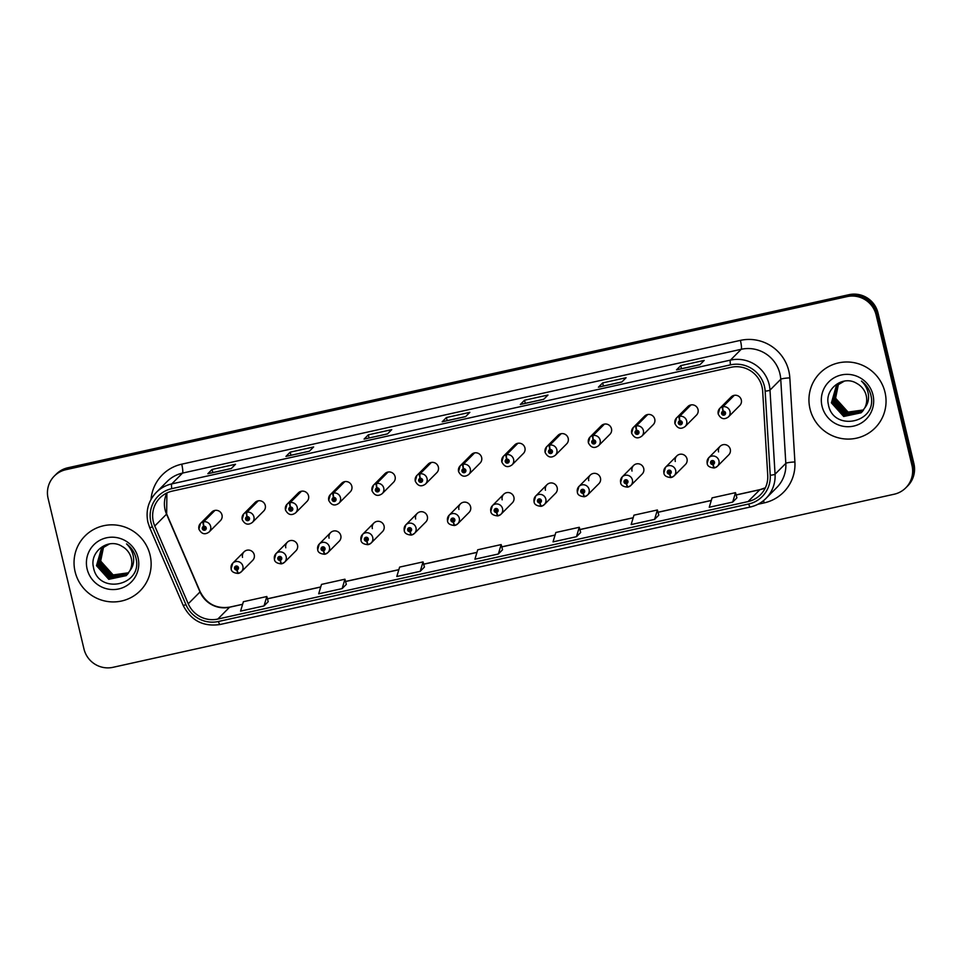<?xml version="1.0" encoding="UTF-8"?>
<svg xmlns="http://www.w3.org/2000/svg" width="962" height="962" viewBox="0 0 962 962"><rect width="100%" height="100%" fill="white"/><g stroke="black" fill="none" stroke-linecap="round" stroke-linejoin="round"><path stroke-width="1.44" d="M274.447 559.187A6.073 5.976 44.9 0 1 281.914 552.116A6.073 5.976 44.9 0 1 284.62 562.181L295.971 550.769A6.073 5.976 -135.1 0 0 293.266 540.704A6.073 5.976 -135.1 0 0 285.798 547.787M317.725 549.603A6.073 5.976 44.9 0 1 325.192 542.532A6.073 5.976 44.9 0 1 327.898 552.585L339.249 541.185A6.073 5.976 -135.1 0 0 336.544 531.12A6.073 5.976 -135.1 0 0 329.076 538.191M361.003 540.019A6.073 5.976 44.9 0 1 368.47 532.936A6.073 5.976 44.9 0 1 371.176 543.001L382.515 531.589A6.073 5.976 -135.1 0 0 379.822 521.524A6.073 5.976 -135.1 0 0 372.354 528.607M404.28 530.423A6.073 5.976 44.9 0 1 411.748 523.352A6.073 5.976 44.9 0 1 414.442 533.417L425.793 522.005A6.073 5.976 -135.1 0 0 423.1 511.94A6.073 5.976 -135.1 0 0 415.632 519.011M447.558 520.839A6.073 5.976 44.9 0 1 455.014 513.756A6.073 5.976 44.9 0 1 457.72 523.821L469.071 512.409A6.073 5.976 -135.1 0 0 466.366 502.356A6.073 5.976 -135.1 0 0 458.91 509.427M490.836 511.243A6.073 5.976 44.9 0 1 498.292 504.172A6.073 5.976 44.9 0 1 500.998 514.237L512.349 502.825A6.073 5.976 -135.1 0 0 509.644 492.76A6.073 5.976 -135.1 0 0 502.176 499.831M534.102 501.659A6.073 5.976 44.9 0 1 541.57 494.588A6.073 5.976 44.9 0 1 544.276 504.641L555.627 493.229A6.073 5.976 -135.1 0 0 552.922 483.177A6.073 5.976 -135.1 0 0 545.454 490.247M577.38 492.075A6.073 5.976 44.9 0 1 584.848 484.992A6.073 5.976 44.9 0 1 587.554 495.057L598.905 483.645A6.073 5.976 -135.1 0 0 596.199 473.581A6.073 5.976 -135.1 0 0 588.732 480.663M620.658 482.479A6.073 5.976 44.9 0 1 628.126 475.408A6.073 5.976 44.9 0 1 630.819 485.473L642.171 474.062A6.073 5.976 -135.1 0 0 639.477 463.997A6.073 5.976 -135.1 0 0 632.01 471.067M663.936 472.895A6.073 5.976 44.9 0 1 671.392 465.812A6.073 5.976 44.9 0 1 674.097 475.877L685.449 464.466A6.073 5.976 -135.1 0 0 682.743 454.401A6.073 5.976 -135.1 0 0 675.288 461.483M707.214 463.299A6.073 5.976 44.9 0 1 714.67 456.228A6.073 5.976 44.9 0 1 717.375 466.293L728.727 454.882A6.073 5.976 -135.1 0 0 726.021 444.817A6.073 5.976 -135.1 0 0 718.566 451.887M231.181 568.782A6.073 5.976 44.9 0 1 238.636 561.712A6.073 5.976 44.9 0 1 241.342 571.765L252.693 560.353A6.073 5.976 -135.1 0 0 249.988 550.3A6.073 5.976 -135.1 0 0 242.532 557.371M247.15 516.702A4.052 0.613 -100 0 1 246.921 512.217A6.073 5.976 44.9 0 1 252.369 522.426L263.72 511.014A6.073 5.976 -135.1 0 0 261.015 500.962A6.073 5.976 -135.1 0 0 255.11 502.453L243.759 513.864A6.073 5.976 44.9 0 1 246.404 512.325A4.052 0.649 75 0 0 246.981 516.738A2.02 1.996 -135.1 0 0 245.575 519.107A2.02 1.996 -135.1 0 0 248.004 520.634A2.02 1.996 -135.1 0 0 249.483 518.241A2.02 1.996 -135.1 0 0 247.15 516.702L247.378 517.881A0.806 0.794 44.9 0 1 248.1 519.252A0.806 0.794 44.9 0 1 246.753 518.855A0.806 0.794 44.9 0 1 247.306 517.905L246.981 516.738M290.428 507.106A4.052 0.613 -100 0 1 290.187 502.621A6.073 5.976 44.9 0 1 295.647 512.842L306.998 501.43A6.073 5.976 -135.1 0 0 304.293 491.366A6.073 5.976 -135.1 0 0 298.376 492.857L287.025 504.268A6.073 5.976 44.9 0 1 289.682 502.741A4.052 0.649 75 0 0 290.259 507.154A2.02 1.996 -135.1 0 0 288.853 509.523A2.02 1.996 -135.1 0 0 291.27 511.05A2.02 1.996 -135.1 0 0 292.761 508.657A2.02 1.996 -135.1 0 0 290.428 507.106L290.656 508.297A0.806 0.794 44.9 0 1 291.378 509.656A0.806 0.794 44.9 0 1 290.031 509.259A0.806 0.794 44.9 0 1 290.584 508.309L290.259 507.154M333.706 497.522A4.052 0.613 -100 0 1 333.465 493.037A6.073 5.976 44.9 0 1 338.925 503.246L350.276 491.847A6.073 5.976 -135.1 0 0 347.571 481.782A6.073 5.976 -135.1 0 0 341.654 483.273L330.303 494.684A6.073 5.976 44.9 0 1 332.96 493.145A4.052 0.649 75 0 0 333.525 497.558A2.02 1.996 -135.1 0 0 332.13 499.927A2.02 1.996 -135.1 0 0 334.548 501.455A2.02 1.996 -135.1 0 0 336.039 499.062A2.02 1.996 -135.1 0 0 333.706 497.522L333.934 498.713A0.806 0.794 44.9 0 1 334.656 500.072A0.806 0.794 44.9 0 1 333.297 499.675A0.806 0.794 44.9 0 1 333.862 498.725L333.525 497.558M376.972 487.938A4.052 0.613 -100 0 1 376.743 483.441A6.073 5.976 44.9 0 1 382.191 493.662L393.542 482.251A6.073 5.976 -135.1 0 0 390.849 472.186A6.073 5.976 -135.1 0 0 384.932 473.677L373.581 485.088A6.073 5.976 44.9 0 1 376.238 483.561A4.052 0.649 75 0 0 376.803 487.974A2.02 1.996 -135.1 0 0 375.408 490.343A2.02 1.996 -135.1 0 0 377.825 491.871A2.02 1.996 -135.1 0 0 379.317 489.478A2.02 1.996 -135.1 0 0 376.972 487.938L377.2 489.117A0.806 0.794 44.9 0 1 377.934 490.476A0.806 0.794 44.9 0 1 376.575 490.079A0.806 0.794 44.9 0 1 377.14 489.129L376.803 487.974M420.25 478.342A4.052 0.613 -100 0 1 420.021 473.857A6.073 5.976 44.9 0 1 425.469 484.078L436.82 472.667A6.073 5.976 -135.1 0 0 434.115 462.602A6.073 5.976 -135.1 0 0 428.21 464.093L416.859 475.505A6.073 5.976 44.9 0 1 419.504 473.965A4.052 0.649 75 0 0 420.081 478.379A2.02 1.996 -135.1 0 0 418.686 480.76A2.02 1.996 -135.1 0 0 421.103 482.287A2.02 1.996 -135.1 0 0 422.583 479.894A2.02 1.996 -135.1 0 0 420.25 478.342L420.478 479.533A0.806 0.794 44.9 0 1 421.212 480.892A0.806 0.794 44.9 0 1 419.853 480.495A0.806 0.794 44.9 0 1 420.418 479.545L420.081 478.379M463.528 468.759A4.052 0.613 -100 0 1 463.299 464.261A6.073 5.976 44.9 0 1 468.747 474.482L480.098 463.071A6.073 5.976 -135.1 0 0 477.392 453.018A6.073 5.976 -135.1 0 0 471.488 454.509L460.137 465.909A6.073 5.976 44.9 0 1 462.782 464.381A4.052 0.649 75 0 0 463.359 468.795A2.02 1.996 -135.1 0 0 461.952 471.164A2.02 1.996 -135.1 0 0 464.381 472.691A2.02 1.996 -135.1 0 0 465.861 470.298A2.02 1.996 -135.1 0 0 463.528 468.759L463.756 469.937A0.806 0.794 44.9 0 1 464.478 471.308A0.806 0.794 44.9 0 1 463.131 470.911A0.806 0.794 44.9 0 1 463.684 469.961L463.359 468.795M506.806 459.163A4.052 0.613 -100 0 1 506.565 454.677A6.073 5.976 44.9 0 1 512.024 464.899L523.376 453.487A6.073 5.976 -135.1 0 0 520.67 443.422A6.073 5.976 -135.1 0 0 514.754 444.913L503.403 456.325A6.073 5.976 44.9 0 1 506.06 454.785A4.052 0.649 75 0 0 506.637 459.199A2.02 1.996 -135.1 0 0 505.23 461.58A2.02 1.996 -135.1 0 0 507.647 463.107A2.02 1.996 -135.1 0 0 509.138 460.714A2.02 1.996 -135.1 0 0 506.806 459.163L507.034 460.353A0.806 0.794 44.9 0 1 507.756 461.712A0.806 0.794 44.9 0 1 506.409 461.315A0.806 0.794 44.9 0 1 506.962 460.365L506.637 459.199M550.084 449.579A4.052 0.613 -100 0 1 549.843 445.093A6.073 5.976 44.9 0 1 555.302 455.303L566.654 443.891A6.073 5.976 -135.1 0 0 563.948 433.838A6.073 5.976 -135.1 0 0 558.032 435.329L546.681 446.741A6.073 5.976 44.9 0 1 549.338 445.202A4.052 0.649 75 0 0 549.903 449.615A2.02 1.996 -135.1 0 0 548.508 451.984A2.02 1.996 -135.1 0 0 550.925 453.511A2.02 1.996 -135.1 0 0 552.416 451.118A2.02 1.996 -135.1 0 0 550.084 449.579L550.312 450.769A0.806 0.794 44.9 0 1 551.034 452.128A0.806 0.794 44.9 0 1 549.675 451.731A0.806 0.794 44.9 0 1 550.24 450.781L549.903 449.615M593.35 439.983A4.052 0.613 -100 0 1 593.121 435.497A6.073 5.976 44.9 0 1 598.568 445.719L609.92 434.307A6.073 5.976 -135.1 0 0 607.226 424.242A6.073 5.976 -135.1 0 0 601.31 425.733L589.959 437.145A6.073 5.976 44.9 0 1 592.616 435.618A4.052 0.649 75 0 0 593.181 440.031A2.02 1.996 -135.1 0 0 591.786 442.4A2.02 1.996 -135.1 0 0 594.203 443.927A2.02 1.996 -135.1 0 0 595.694 441.534A2.02 1.996 -135.1 0 0 593.35 439.983L593.578 441.173A0.806 0.794 44.9 0 1 594.312 442.532A0.806 0.794 44.9 0 1 592.953 442.135A0.806 0.794 44.9 0 1 593.518 441.185L593.181 440.031M636.628 430.399A4.052 0.613 -100 0 1 636.399 425.913A6.073 5.976 44.9 0 1 641.846 436.123L653.198 424.723A6.073 5.976 -135.1 0 0 650.492 414.658A6.073 5.976 -135.1 0 0 644.588 416.149L633.236 427.561A6.073 5.976 44.9 0 1 635.882 426.022A4.052 0.649 75 0 0 636.459 430.435A2.02 1.996 -135.1 0 0 635.064 432.804A2.02 1.996 -135.1 0 0 637.481 434.331A2.02 1.996 -135.1 0 0 638.96 431.938A2.02 1.996 -135.1 0 0 636.628 430.399L636.856 431.589A0.806 0.794 44.9 0 1 637.59 432.948A0.806 0.794 44.9 0 1 636.231 432.551A0.806 0.794 44.9 0 1 636.796 431.601L636.459 430.435M679.906 420.815A4.052 0.613 -100 0 1 679.677 416.318A6.073 5.976 44.9 0 1 685.124 426.539L696.476 415.127A6.073 5.976 -135.1 0 0 693.77 405.062A6.073 5.976 -135.1 0 0 687.866 406.553L676.514 417.965A6.073 5.976 44.9 0 1 679.16 416.438A4.052 0.649 75 0 0 679.737 420.851A2.02 1.996 -135.1 0 0 678.33 423.22A2.02 1.996 -135.1 0 0 680.759 424.747A2.02 1.996 -135.1 0 0 682.238 422.354A2.02 1.996 -135.1 0 0 679.906 420.815L680.134 421.993A0.806 0.794 44.9 0 1 680.868 423.364A0.806 0.794 44.9 0 1 679.509 422.955A0.806 0.794 44.9 0 1 680.062 422.005L679.737 420.851M723.183 411.219A4.052 0.613 -100 0 1 722.955 406.734A6.073 5.976 44.9 0 1 728.402 416.955L739.754 405.543A6.073 5.976 -135.1 0 0 737.048 395.478A6.073 5.976 -135.1 0 0 731.132 396.969L719.78 408.381A6.073 5.976 44.9 0 1 722.438 406.842A4.052 0.649 75 0 0 723.015 411.255A2.02 1.996 -135.1 0 0 721.608 413.636A2.02 1.996 -135.1 0 0 724.025 415.163A2.02 1.996 -135.1 0 0 725.516 412.77A2.02 1.996 -135.1 0 0 723.183 411.219L723.412 412.409A0.806 0.794 44.9 0 1 724.133 413.768A0.806 0.794 44.9 0 1 722.787 413.371A0.806 0.794 44.9 0 1 723.34 412.421L723.015 411.255M203.872 526.286A4.052 0.613 -100 0 1 203.643 521.801A6.073 5.976 44.9 0 1 209.091 532.022L220.442 520.61A6.073 5.976 -135.1 0 0 217.737 510.545A6.073 5.976 -135.1 0 0 211.832 512.037L200.481 523.448A6.073 5.976 44.9 0 1 203.126 521.909A4.052 0.649 75 0 0 203.703 526.322A2.02 1.996 -135.1 0 0 202.297 528.703A2.02 1.996 -135.1 0 0 204.726 530.23A2.02 1.996 -135.1 0 0 206.205 527.837A2.02 1.996 -135.1 0 0 203.872 526.286L204.1 527.477A0.806 0.794 44.9 0 1 204.834 528.835A0.806 0.794 44.9 0 1 203.475 528.439A0.806 0.794 44.9 0 1 204.028 527.489L203.703 526.322M75.096 571.693A38.889 38.215 -135.1 0 0 102.321 600.348A38.889 38.215 -135.1 0 0 140.163 590.8A38.889 38.215 -135.1 0 0 150.084 555.074A38.889 38.215 -135.1 0 0 122.859 526.406A38.889 38.215 -135.1 0 0 85.029 535.954A38.889 38.215 -135.1 0 0 75.096 571.693A38.889 38.215 -135.1 0 0 102.321 600.348A38.889 38.215 -135.1 0 0 140.163 590.8A38.889 38.215 -135.1 0 0 150.084 555.074A38.889 38.215 -135.1 0 0 122.859 526.406A38.889 38.215 -135.1 0 0 85.029 535.954A38.889 38.215 -135.1 0 0 75.096 571.693M810.004 408.85A38.889 38.215 -135.1 0 0 837.229 437.506A38.889 38.215 -135.1 0 0 875.071 427.97A38.889 38.215 -135.1 0 0 884.992 392.231A38.889 38.215 -135.1 0 0 857.767 363.564A38.889 38.215 -135.1 0 0 819.925 373.112A38.889 38.215 -135.1 0 0 810.004 408.85A38.889 38.215 -135.1 0 0 837.229 437.506A38.889 38.215 -135.1 0 0 875.071 427.97A38.889 38.215 -135.1 0 0 884.992 392.231A38.889 38.215 -135.1 0 0 857.767 363.564A38.889 38.215 -135.1 0 0 819.925 373.112A38.889 38.215 -135.1 0 0 810.004 408.85M153.343 521.729A25.926 25.469 44.9 0 1 172.354 491.089L731.036 367.304A25.926 25.469 44.9 0 1 762.674 391.293L767.736 475.384A25.926 25.469 44.9 0 1 748.063 501.575L217.809 619.059A25.926 25.469 44.9 0 1 188.251 603.787L154.762 525.998A25.926 25.469 44.9 0 1 153.343 521.729M150.914 522.258A28.439 27.946 -135.1 0 0 152.465 526.948L185.967 604.737A28.439 27.946 -135.1 0 0 218.386 621.5L748.64 504.004A28.439 27.946 -135.1 0 0 770.225 475.276L765.151 391.185A28.439 27.946 -135.1 0 0 730.459 364.863L171.777 488.66A28.439 27.946 -135.1 0 0 150.914 522.258M905.783 487.842L907.695 485.93A24.303 23.882 -135.1 0 0 913.9 463.588L878.029 313.023L877.079 313.973A24.303 23.882 -135.1 0 0 848.039 295.647L66.883 468.734A24.303 23.882 -135.1 0 0 55.255 475.12A24.303 23.882 -135.1 0 1 66.883 468.734L848.039 295.647A24.303 23.882 -135.1 0 1 877.079 313.973L912.95 464.55L877.079 313.973L876.117 314.935A24.303 23.882 -135.1 0 0 847.077 296.609L65.933 469.684A24.303 23.882 -135.1 0 0 48.1 498.412L83.971 648.977A24.303 23.882 -135.1 0 0 113.011 667.315L894.155 494.227A24.303 23.882 -135.1 0 0 911.988 465.512L876.117 314.935M906.745 486.88A24.303 23.882 -135.1 0 0 912.95 464.55A24.303 23.882 -135.1 0 1 906.745 486.88M699.963 364.682L704.208 360.413L680.771 365.608L676.526 369.865L699.963 364.682M681.517 368.735L680.771 365.608M621.849 381.986L626.094 377.717L602.657 382.912L598.412 387.181L621.849 381.986M603.402 386.039L602.657 382.912M543.734 399.29L547.979 395.033L524.543 400.216L520.298 404.485L543.734 399.29M525.288 403.343L524.543 400.216M231.277 468.53L235.522 464.261L212.085 469.456L207.84 473.725L231.277 468.53M212.83 472.582L212.085 469.456M309.391 451.214L313.636 446.957L290.199 452.152L285.954 456.409L309.391 451.214M290.945 455.279L290.199 452.152M387.506 433.91L391.75 429.641L368.314 434.836L364.069 439.105L387.506 433.91M369.059 437.963L368.314 434.836M465.62 416.606L469.865 412.337L446.428 417.532L442.183 421.789L465.62 416.606M447.174 420.659L446.428 417.532M654.581 519.384L658.79 515.163L657.395 509.98L633.958 515.163L631.144 524.579L654.581 519.384L657.395 509.98M732.695 502.08L736.904 497.847L735.509 492.664L712.072 497.859L709.259 507.263L732.695 502.08L735.509 492.664M420.238 571.308L423.052 561.904L399.615 567.099L396.801 576.503L420.238 571.308L424.434 567.051M342.123 588.612L344.937 579.208L321.5 584.403L318.687 593.807L342.123 588.612L346.32 584.367M264.009 605.928L266.823 596.524L243.386 601.707L240.572 611.123L264.009 605.928L268.206 601.671M576.466 536.688L580.675 532.467L579.28 527.284L555.844 532.479L553.03 541.883L576.466 536.688L579.28 527.284M498.352 554.004L501.166 544.588L477.729 549.783L474.915 559.199L498.352 554.004L502.549 549.747M501.166 544.588L502.561 549.783M423.052 561.904L424.434 567.087M344.937 579.208L346.32 584.391M266.823 596.524L268.206 601.707M878.029 313.023A24.303 23.882 -135.1 0 0 848.989 294.685L67.845 467.772A24.303 23.882 -135.1 0 0 56.217 474.158L54.305 476.07M205.026 528.499A0.806 0.794 44.9 0 1 204.016 527.501L204.088 527.429M214.478 510.509L203.126 521.909M214.995 510.389L203.643 521.801M238.636 573.34L241.342 571.765A6.073 5.976 44.9 0 1 238.696 573.304A4.052 0.649 -105 0 1 238.636 573.34A4.052 0.649 -105 0 1 237.061 569.961A2.02 1.996 -135.1 0 0 238.456 567.58A2.02 1.996 -135.1 0 0 236.039 566.053A2.02 1.996 -135.1 0 0 234.548 568.446A2.02 1.996 -135.1 0 0 236.88 569.997L236.652 568.807A0.806 0.794 44.9 0 1 235.93 567.448A0.806 0.794 44.9 0 1 237.289 567.845A0.806 0.794 44.9 0 1 236.724 568.795L237.061 569.961M236.267 567.243A0.806 0.794 44.9 0 0 237.193 568.277L236.652 568.807M236.88 569.997A4.052 0.613 80 0 0 238.119 573.448A4.052 0.613 80 0 0 238.179 573.412L238.396 573.196M248.304 518.915A0.806 0.794 44.9 0 1 247.294 517.905L247.366 517.845M257.756 500.913L246.404 512.325M258.273 500.805L246.921 512.217M291.582 509.331A0.806 0.794 44.9 0 1 290.56 508.321L290.644 508.249M301.034 491.329L289.682 502.741M301.539 491.209L290.187 502.621M334.848 499.735A0.806 0.794 44.9 0 1 333.838 498.725M344.312 481.734L332.96 493.145M344.817 481.625L333.465 493.037M378.126 490.151A0.806 0.794 44.9 0 1 377.116 489.141M387.59 472.15L376.238 483.561M388.095 472.029L376.743 483.441M281.914 563.744L284.62 562.181A6.073 5.976 44.9 0 1 281.962 563.708A4.052 0.649 -105 0 1 281.914 563.744A4.052 0.649 -105 0 1 280.327 560.365A2.02 1.996 -135.1 0 0 281.734 557.996A2.02 1.996 -135.1 0 0 279.317 556.469A2.02 1.996 -135.1 0 0 277.826 558.862A2.02 1.996 -135.1 0 0 280.158 560.401L279.93 559.223A0.806 0.794 44.9 0 1 279.208 557.852A0.806 0.794 44.9 0 1 280.567 558.249A0.806 0.794 44.9 0 1 280.002 559.199L280.327 560.365M280.459 558.682A0.806 0.794 44.9 0 1 279.545 557.659M280.158 560.401A4.052 0.613 80 0 0 281.397 563.864A4.052 0.613 80 0 0 281.457 563.828L281.674 563.612M325.192 554.16L327.898 552.585A6.073 5.976 44.9 0 1 325.24 554.124A4.052 0.649 -105 0 1 325.192 554.16A4.052 0.649 -105 0 1 323.605 550.781A2.02 1.996 -135.1 0 0 325.012 548.4A2.02 1.996 -135.1 0 0 322.595 546.873A2.02 1.996 -135.1 0 0 321.104 549.266A2.02 1.996 -135.1 0 0 323.436 550.817L323.208 549.627A0.806 0.794 44.9 0 1 322.486 548.268A0.806 0.794 44.9 0 1 323.833 548.665A0.806 0.794 44.9 0 1 323.28 549.615L323.605 550.781M323.737 549.098A0.806 0.794 44.9 0 1 322.811 548.063M323.436 550.817A4.052 0.613 80 0 0 324.675 554.268A4.052 0.613 80 0 0 324.735 554.232L324.94 554.028M368.458 544.564L371.176 543.001A6.073 5.976 44.9 0 1 368.518 544.54A4.052 0.649 -105 0 1 368.458 544.564A4.052 0.649 -105 0 1 366.883 541.185A2.02 1.996 -135.1 0 0 368.29 538.816A2.02 1.996 -135.1 0 0 365.861 537.289A2.02 1.996 -135.1 0 0 364.382 539.682A2.02 1.996 -135.1 0 0 366.714 541.221L366.486 540.043A0.806 0.794 44.9 0 1 365.752 538.684A0.806 0.794 44.9 0 1 367.111 539.081A0.806 0.794 44.9 0 1 366.558 540.031L366.883 541.185M367.015 539.502A0.806 0.794 44.9 0 1 366.089 538.479M366.714 541.221A4.052 0.613 80 0 0 367.941 544.684A4.052 0.613 80 0 0 368.001 544.648L368.218 544.432M128.547 572.967L112.819 575.264L100.553 561.64L103.595 546.777M128.692 572.763L113.155 574.927L100.89 561.303C99.856 556.505 100.625 551.911 103.223 547.498A18.314 18.001 -135.1 0 1 103.776 546.644M127.97 573.737L111.472 576.611L99.206 562.986L102.826 547.366M128.126 573.544L111.808 576.274L99.543 562.65L103.018 547.222M127.357 574.47L110.125 577.97L97.859 564.345L102.104 547.991M127.513 574.29L110.462 577.633L98.196 564.009L102.273 547.835M129.894 570.707A18.314 18.001 -135.1 0 0 122.03 546.356C108.369 537.457 89.634 551.587 93.41 567.039C97.787 594.997 142.027 586.062 136.231 559.283L135.955 557.948C134.5 552.14 131.361 547.462 126.527 543.903C130.652 547.895 133.009 552.645 133.586 558.176C133.971 562.902 132.744 567.087 129.894 570.707L126.214 575.637L108.778 579.328L96.513 565.704L101.407 548.653L109.5 543.927M126.876 574.987L109.115 578.98L96.849 565.367L101.575 548.484M87.121 569.023A26.419 25.962 -135.1 0 0 118.687 588.948A26.419 25.962 -135.1 0 0 138.059 557.732A26.419 25.962 -135.1 0 0 106.505 537.806A26.419 25.962 -135.1 0 0 87.121 569.023M863.455 410.125L847.726 412.421L835.461 398.797L838.491 383.946M863.599 409.92L848.063 412.085L835.798 398.46C834.751 393.674 835.533 389.069 838.13 384.656A18.314 18.001 -135.1 0 1 838.684 383.802M862.878 410.894L846.38 413.78L834.114 400.156L837.734 384.535M863.022 410.702L846.716 413.432L834.451 399.819L837.914 384.379M862.265 411.628L845.033 415.127L832.767 401.503L837 385.149M862.421 411.447L845.37 414.79L833.104 401.166L837.18 384.992M864.802 407.864A18.314 18.001 -135.1 0 0 856.938 383.513C843.277 374.627 824.542 388.744 828.318 404.196C832.695 432.154 876.923 423.22 871.139 396.44L870.863 395.105C869.407 389.309 866.269 384.62 861.423 381.06C865.559 385.053 867.916 389.802 868.494 395.334C868.878 400.06 867.652 404.244 864.802 407.864L861.122 412.794L843.686 416.486L831.421 402.862L836.315 385.81L844.408 381.084M861.772 412.157L844.023 416.149L831.757 402.525L836.483 385.642M822.029 406.18A26.419 25.962 -135.1 0 0 853.595 426.106A26.419 25.962 -135.1 0 0 872.967 394.901A26.419 25.962 -135.1 0 0 841.401 374.964A26.419 25.962 -135.1 0 0 822.029 406.18M421.404 480.555A0.806 0.794 44.9 0 1 420.394 479.557L420.478 479.485M430.856 462.554L419.504 473.965M431.373 462.445L420.021 473.857M464.682 470.971A0.806 0.794 44.9 0 1 463.672 469.961L463.744 469.901M474.134 452.97L462.782 464.381M474.651 452.861L463.299 464.261M507.96 461.375A0.806 0.794 44.9 0 1 506.938 460.377M517.412 443.386L506.06 454.785M517.917 443.266L506.565 454.677M411.736 534.98L414.442 533.417A6.073 5.976 44.9 0 1 411.796 534.944A4.052 0.649 -105 0 1 411.736 534.98A4.052 0.649 -105 0 1 410.161 531.601A2.02 1.996 -135.1 0 0 411.556 529.232A2.02 1.996 -135.1 0 0 409.139 527.705A2.02 1.996 -135.1 0 0 407.66 530.098A2.02 1.996 -135.1 0 0 409.992 531.637L409.764 530.447A0.806 0.794 44.9 0 1 409.03 529.088A0.806 0.794 44.9 0 1 410.389 529.485A0.806 0.794 44.9 0 1 409.824 530.435L410.161 531.601M409.367 528.896A0.806 0.794 44.9 0 0 410.293 529.918L409.764 530.447M409.992 531.637A4.052 0.613 80 0 0 411.219 535.088A4.052 0.613 80 0 0 411.279 535.064L411.495 534.848M455.014 525.396L457.72 523.821A6.073 5.976 44.9 0 1 455.074 525.36A4.052 0.649 -105 0 1 455.014 525.396A4.052 0.649 -105 0 1 453.439 522.005A2.02 1.996 -135.1 0 0 454.834 519.636A2.02 1.996 -135.1 0 0 452.417 518.109A2.02 1.996 -135.1 0 0 450.925 520.502A2.02 1.996 -135.1 0 0 453.27 522.053L453.042 520.863A0.806 0.794 44.9 0 1 452.308 519.504A0.806 0.794 44.9 0 1 453.667 519.901A0.806 0.794 44.9 0 1 453.102 520.851L453.439 522.005M453.571 520.334A0.806 0.794 44.9 0 1 452.645 519.3M453.27 522.053A4.052 0.613 80 0 0 454.497 525.505A4.052 0.613 80 0 0 454.557 525.468L454.773 525.252M498.292 515.8L500.998 514.237A6.073 5.976 44.9 0 1 498.34 515.764A4.052 0.649 -105 0 1 498.292 515.8A4.052 0.649 -105 0 1 496.717 512.421A2.02 1.996 -135.1 0 0 498.112 510.052A2.02 1.996 -135.1 0 0 495.695 508.525A2.02 1.996 -135.1 0 0 494.203 510.918A2.02 1.996 -135.1 0 0 496.536 512.457L496.308 511.279A0.806 0.794 44.9 0 1 495.586 509.908A0.806 0.794 44.9 0 1 496.945 510.305A0.806 0.794 44.9 0 1 496.38 511.255L496.717 512.421M496.837 510.738A0.806 0.794 44.9 0 1 495.923 509.716M496.536 512.457A4.052 0.613 80 0 0 497.775 515.921A4.052 0.613 80 0 0 497.835 515.885L498.051 515.668M551.226 451.791A0.806 0.794 44.9 0 1 550.216 450.781M560.69 433.79L549.338 445.202M561.195 433.682L549.843 445.093M594.504 442.207A0.806 0.794 44.9 0 1 593.494 441.197L593.578 441.125M603.968 424.206L592.616 435.618M604.473 424.086L593.121 435.497M637.782 432.611A0.806 0.794 44.9 0 1 636.772 431.601L636.856 431.541M647.234 414.61L635.882 426.022M647.751 414.502L636.399 425.913M681.06 423.027A0.806 0.794 44.9 0 1 680.05 422.017L680.122 421.957M690.512 405.026L679.16 416.438M691.029 404.906L679.677 416.318M724.338 413.432A0.806 0.794 44.9 0 1 723.328 412.433M733.79 395.43L722.438 406.842M734.307 395.322L722.955 406.734M541.57 506.216L544.276 504.641A6.073 5.976 44.9 0 1 541.618 506.18A4.052 0.649 -105 0 1 541.57 506.216A4.052 0.649 -105 0 1 539.983 502.837A2.02 1.996 -135.1 0 0 541.39 500.456A2.02 1.996 -135.1 0 0 538.973 498.929A2.02 1.996 -135.1 0 0 537.481 501.322A2.02 1.996 -135.1 0 0 539.814 502.873L539.586 501.683A0.806 0.794 44.9 0 1 538.864 500.324A0.806 0.794 44.9 0 1 540.211 500.721A0.806 0.794 44.9 0 1 539.658 501.671L539.983 502.837M540.115 501.154A0.806 0.794 44.9 0 1 539.189 500.12M539.814 502.873A4.052 0.613 80 0 0 541.053 506.325A4.052 0.613 80 0 0 541.113 506.289L541.329 506.072M584.848 496.62L587.554 495.057A6.073 5.976 44.9 0 1 584.896 496.596A4.052 0.649 -105 0 1 584.848 496.62A4.052 0.649 -105 0 1 583.261 493.241A2.02 1.996 -135.1 0 0 584.668 490.873A2.02 1.996 -135.1 0 0 582.238 489.345A2.02 1.996 -135.1 0 0 580.759 491.738A2.02 1.996 -135.1 0 0 583.092 493.278L582.864 492.099A0.806 0.794 44.9 0 1 582.13 490.728A0.806 0.794 44.9 0 1 583.489 491.137A0.806 0.794 44.9 0 1 582.936 492.075L583.261 493.241M582.467 490.536A0.806 0.794 44.9 0 0 583.393 491.558L582.864 492.099M583.092 493.278A4.052 0.613 80 0 0 584.319 496.741A4.052 0.613 80 0 0 584.391 496.705L584.595 496.488M628.114 487.037L630.819 485.473A6.073 5.976 44.9 0 1 628.174 487A4.052 0.649 -105 0 1 628.114 487.037A4.052 0.649 -105 0 1 626.539 483.658A2.02 1.996 -135.1 0 0 627.933 481.289A2.02 1.996 -135.1 0 0 625.516 479.749A2.02 1.996 -135.1 0 0 624.037 482.142A2.02 1.996 -135.1 0 0 626.37 483.694L626.142 482.503A0.806 0.794 44.9 0 1 625.408 481.144A0.806 0.794 44.9 0 1 626.767 481.541A0.806 0.794 44.9 0 1 626.202 482.491L626.539 483.658M626.671 481.974A0.806 0.794 44.9 0 1 625.745 480.94M626.37 483.694A4.052 0.613 80 0 0 627.597 487.145A4.052 0.613 80 0 0 627.657 487.121L627.873 486.904M671.392 477.441L674.097 475.877A6.073 5.976 44.9 0 1 671.452 477.417A4.052 0.649 -105 0 1 671.392 477.441A4.052 0.649 -105 0 1 669.817 474.062A2.02 1.996 -135.1 0 0 671.211 471.693A2.02 1.996 -135.1 0 0 668.794 470.165A2.02 1.996 -135.1 0 0 667.303 472.558A2.02 1.996 -135.1 0 0 669.648 474.11L669.42 472.919A0.806 0.794 44.9 0 1 668.686 471.56A0.806 0.794 44.9 0 1 670.045 471.957A0.806 0.794 44.9 0 1 669.48 472.907L669.817 474.062M669.023 471.356A0.806 0.794 44.9 0 0 669.949 472.39L669.42 472.919M669.648 474.11A4.052 0.613 80 0 0 670.875 477.561A4.052 0.613 80 0 0 670.935 477.525L671.151 477.308M714.67 467.857L717.375 466.293A6.073 5.976 44.9 0 1 714.718 467.821A4.052 0.649 -105 0 1 714.67 467.857A4.052 0.649 -105 0 1 713.095 464.478A2.02 1.996 -135.1 0 0 714.489 462.109A2.02 1.996 -135.1 0 0 712.072 460.582A2.02 1.996 -135.1 0 0 710.581 462.975A2.02 1.996 -135.1 0 0 712.914 464.514L712.686 463.323A0.806 0.794 44.9 0 1 711.964 461.964A0.806 0.794 44.9 0 1 713.323 462.361A0.806 0.794 44.9 0 1 712.758 463.311L713.095 464.478M713.215 462.794A0.806 0.794 44.9 0 1 712.301 461.772M712.914 464.514A4.052 0.613 80 0 0 714.153 467.977A4.052 0.613 80 0 0 714.213 467.941L714.429 467.724M166.859 492.989A25.926 25.469 -135.1 0 0 166.534 514.165L200.024 591.943A25.926 25.469 -135.1 0 0 229.581 607.226L242.592 604.34M151.046 499.374A40.512 39.803 44.9 0 1 181.722 464.177L740.403 340.38A8.105 1.275 -102.5 0 1 741.209 349.29L182.527 473.088A32.407 31.842 -135.1 0 0 167.027 481.601L156.277 492.412A32.407 31.842 44.9 0 1 171.777 483.898A8.105 1.275 77.5 0 0 171.777 488.66M740.403 340.38A40.512 39.803 44.9 0 1 788.804 370.947A40.512 39.803 44.9 0 1 789.826 377.886L794.901 461.964A40.512 39.803 44.9 0 1 764.153 502.898L757.936 504.268M779.929 373.737A32.407 31.842 -135.1 0 0 741.209 349.29L730.459 360.113A32.407 31.842 44.9 0 1 769.997 390.103L775.059 474.194A32.407 31.842 44.9 0 1 765.968 498.412L776.719 487.602A32.407 31.842 -135.1 0 0 785.822 463.371L780.747 379.293A32.407 31.842 -135.1 0 0 779.929 373.737M156.277 492.412C148.34 500.889 145.551 510.87 147.932 522.342L149.699 527.669L152.465 526.948M220.214 624.422A8.105 1.275 -102.5 0 1 220.106 624.494A8.105 1.275 -102.5 0 1 218.386 621.5M748.64 504.004A8.105 1.275 77.5 0 0 750.348 506.998C756.385 505.627 761.591 502.765 765.968 498.412M770.225 475.276A8.105 1.01 -3.4 0 0 775.059 474.194L785.822 463.371A8.105 1.01 176.6 0 1 794.901 461.964M149.699 527.669L183.201 605.459L185.967 604.737M765.151 391.185A8.105 1.01 -3.4 0 0 769.997 390.103L780.747 379.293A8.105 1.01 176.6 0 1 789.826 377.886M730.459 364.863A8.105 1.275 -102.5 0 1 730.459 360.113L171.777 483.898L182.527 473.088A8.105 1.275 -102.5 0 0 181.722 464.177M847.077 296.609L848.989 294.685M65.933 469.684L67.845 467.772M911.988 465.512L913.9 463.588M763.551 500.601A8.105 1.275 -102.5 0 1 764.153 502.898M748.063 501.575L759.836 489.73A25.926 25.469 -135.1 0 0 765.331 487.83M154.762 525.998L166.534 514.165A14.586 1.022 156.7 0 0 166.666 513.912L200.156 591.702A14.586 1.022 156.7 0 1 200.024 591.943L188.251 603.787M217.809 619.059L229.581 607.226A14.586 2.297 -102.5 0 1 229.798 607.106L242.616 604.268M267.436 598.845L320.707 587.036M345.55 581.529L398.833 569.732M423.677 564.225L476.948 552.416M501.791 546.909L555.062 535.112M579.906 529.605L633.176 517.797M658.02 512.301L711.291 500.493M736.134 494.985L759.836 489.73A14.586 2.297 -102.5 0 1 760.04 489.61L765.355 487.794M198.93 529.028A6.073 5.976 44.9 0 1 200.481 523.448L198.893 529.1C201.479 534.066 204.882 535.04 209.091 532.022M242.208 519.444A6.073 5.976 44.9 0 1 243.759 513.864L242.171 519.516C244.757 524.482 248.16 525.456 252.369 522.426M285.474 509.848A6.073 5.976 44.9 0 1 287.025 504.268L285.437 509.932C288.035 514.886 291.438 515.86 295.647 512.842M328.751 500.264A6.073 5.976 44.9 0 1 330.303 494.684L328.715 500.336C331.313 505.303 334.704 506.277 338.925 503.246M372.029 490.68A6.073 5.976 44.9 0 1 373.581 485.088L371.993 490.752C374.579 495.719 377.982 496.681 382.191 493.662M415.307 481.084A6.073 5.976 44.9 0 1 416.859 475.505L415.271 481.156C417.857 486.123 421.26 487.097 425.469 484.078M458.585 471.5A6.073 5.976 44.9 0 1 460.137 465.909L458.549 471.572C461.135 476.539 464.538 477.501 468.747 474.482M501.851 461.904A6.073 5.976 44.9 0 1 503.403 456.325L501.827 461.976C504.413 466.943 507.816 467.917 512.024 464.899M545.129 452.32A6.073 5.976 44.9 0 1 546.681 446.741L545.093 452.393C547.691 457.359 551.082 458.333 555.302 455.303M588.407 442.724A6.073 5.976 44.9 0 1 589.959 437.145L588.371 442.809C590.957 447.763 594.36 448.737 598.568 445.719M631.685 433.14A6.073 5.976 44.9 0 1 633.236 427.561L631.649 433.213C634.235 438.179 637.638 439.153 641.846 436.123M674.963 423.557A6.073 5.976 44.9 0 1 676.514 417.965L674.927 423.629C677.513 428.595 680.916 429.557 685.124 426.539M718.229 413.961A6.073 5.976 44.9 0 1 719.78 408.381L718.205 414.033C720.791 418.999 724.194 419.973 728.402 416.955M183.201 605.459C191.029 620.61 203.331 626.959 220.106 624.494L750.348 506.998M200.156 591.702C206.565 603.956 216.45 609.09 229.798 607.106M267.424 598.773L320.731 586.952M345.538 581.457L398.857 569.648M423.653 564.153L476.972 552.332M501.767 546.837L555.086 535.028M579.882 529.533L633.2 517.724M657.996 512.229L711.315 500.408M736.11 494.913L760.04 489.61M166.666 513.912L166.895 492.977M465.668 416.558L442.279 421.741M387.554 433.874L364.165 439.045M309.439 451.178L286.051 456.361M231.313 468.482L207.936 473.665M543.783 399.254L520.394 404.437M621.897 381.938L598.508 387.121M700.011 364.634L676.623 369.817M244.083 551.791L232.732 563.203L231.145 568.855C231.301 571.488 233.634 573.015 238.119 573.448M287.349 542.195L275.998 553.607L274.423 559.271C274.579 561.892 276.9 563.431 281.397 563.864M330.627 532.611L319.276 544.023L317.688 549.675C317.857 552.308 320.178 553.835 324.675 554.268M373.905 523.015L362.554 534.427L360.966 540.091C361.135 542.712 363.456 544.251 367.941 544.684M417.183 513.431L405.832 524.843L404.244 530.495C404.413 533.128 406.734 534.656 411.219 535.088M460.461 503.847L449.11 515.247L447.522 520.911C447.679 523.532 450.012 525.072 454.497 525.505M503.727 494.252L492.388 505.663L490.8 511.315C490.957 513.948 493.29 515.476 497.775 515.921M547.005 484.668L535.654 496.079L534.066 501.731C534.235 504.365 536.555 505.892 541.053 506.325M590.283 475.072L578.932 486.483L577.344 492.147C577.513 494.769 579.833 496.308 584.319 496.741M633.561 465.488L622.21 476.899L620.622 482.551C620.791 485.185 623.111 486.712 627.597 487.145M676.839 455.892L665.488 467.304L663.9 472.967C664.057 475.589 666.389 477.128 670.875 477.561M720.117 446.308L708.766 457.72L707.178 463.371C707.335 466.005 709.667 467.532 714.153 467.977"/></g></svg>
